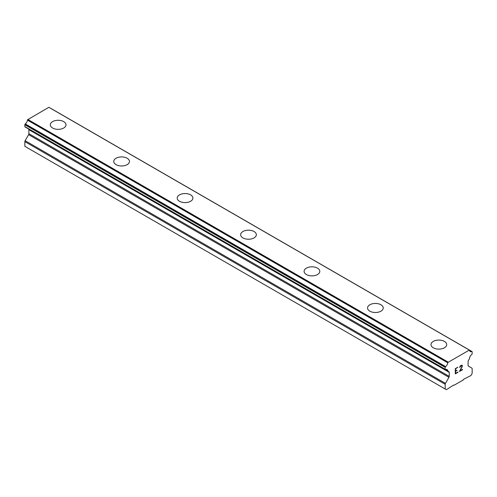<?xml version="1.0" encoding="UTF-8"?>
<svg xmlns="http://www.w3.org/2000/svg" width="497" height="497" viewBox="0 0 497 497"><rect width="100%" height="100%" fill="white"/><g stroke="black" fill="none" stroke-linecap="round" stroke-linejoin="round"><path stroke-width="0.75" d="M50.309 124.815A7.853 4.535 180 0 1 55.155 120.628A7.853 4.535 180 0 1 63.709 121.61A7.853 4.535 180 0 1 66.008 124.822A7.853 4.535 180 0 1 61.162 129.003A7.853 4.535 180 0 1 52.607 128.021A7.853 4.535 180 0 1 50.309 124.815A7.853 4.535 180 0 1 55.161 120.634A7.853 4.535 180 0 1 63.709 121.616A7.853 4.535 180 0 1 66.008 124.815M113.757 161.45A7.853 4.535 180 0 1 118.603 157.263A7.853 4.535 180 0 1 127.157 158.251A7.853 4.535 180 0 1 129.456 161.45M127.157 158.239A7.853 4.535 180 0 1 129.456 161.444A7.853 4.535 180 0 1 124.61 165.631A7.853 4.535 180 0 1 116.056 164.65A7.853 4.535 180 0 1 113.757 161.444A7.853 4.535 180 0 1 118.603 157.257A7.853 4.535 180 0 1 127.157 158.239M190.606 194.88A7.853 4.535 180 0 1 192.904 198.079A7.853 4.535 180 0 1 188.059 202.26A7.853 4.535 180 0 1 179.504 201.279A7.853 4.535 180 0 1 177.199 198.073A7.853 4.535 180 0 1 182.051 193.898A7.853 4.535 180 0 1 190.606 194.88M177.199 198.073A7.853 4.535 180 0 1 182.051 193.886A7.853 4.535 180 0 1 190.606 194.867A7.853 4.535 180 0 1 192.904 198.073M240.647 234.708A7.853 4.535 180 0 1 245.493 230.521A7.853 4.535 180 0 1 254.054 231.503A7.853 4.535 180 0 1 256.353 234.708A7.853 4.535 180 0 1 251.507 238.895A7.853 4.535 180 0 1 242.946 237.914A7.853 4.535 180 0 1 240.647 234.708A7.853 4.535 180 0 1 245.499 230.527A7.853 4.535 180 0 1 254.054 231.509A7.853 4.535 180 0 1 256.353 234.708M304.096 271.337A7.853 4.535 180 0 1 308.941 267.15A7.853 4.535 180 0 1 317.496 268.132A7.853 4.535 180 0 1 319.801 271.343A7.853 4.535 180 0 1 314.949 275.524A7.853 4.535 180 0 1 306.394 274.543A7.853 4.535 180 0 1 304.096 271.337A7.853 4.535 180 0 1 308.948 267.156A7.853 4.535 180 0 1 317.496 268.138A7.853 4.535 180 0 1 319.801 271.337M367.544 307.972A7.853 4.535 180 0 1 372.39 303.785A7.853 4.535 180 0 1 380.944 304.773A7.853 4.535 180 0 1 383.243 307.972M380.944 304.76A7.853 4.535 180 0 1 383.243 307.966A7.853 4.535 180 0 1 378.397 312.153A7.853 4.535 180 0 1 369.843 311.172A7.853 4.535 180 0 1 367.544 307.966A7.853 4.535 180 0 1 372.39 303.779A7.853 4.535 180 0 1 380.944 304.76M430.992 344.601A7.853 4.535 180 0 1 435.838 340.408A7.853 4.535 180 0 1 444.393 341.396A7.853 4.535 180 0 1 446.691 344.601A7.853 4.535 180 0 1 441.845 348.788A7.853 4.535 180 0 1 433.291 347.801A7.853 4.535 180 0 1 430.992 344.601A7.853 4.535 180 0 1 435.838 340.42A7.853 4.535 180 0 1 444.393 341.402A7.853 4.535 180 0 1 446.691 344.601M455.594 370.936L456.855 370.203L455.594 371.284L455.594 373.365L457.911 372.023L457.911 372.371L455.289 373.881L455.289 368.681L457.911 367.165L455.594 368.855L455.594 370.936L455.587 368.849L457.899 367.171M456.855 370.551L456.849 370.209M455.594 373.365L455.587 371.278L456.849 370.551M457.911 372.371L457.899 372.029M455.289 373.874L457.899 372.371M460.017 367.271L459.713 367.445L459.924 366.5L460.589 365.618L461.893 365.121L462.334 365.624L462.104 365.239M462.334 365.624L462.334 366.14L462.322 365.624M462.334 366.14L462.117 366.767L462.322 366.14M462.117 366.767L461.477 368.109L462.104 366.761M461.477 368.109L460.079 370.774L461.471 368.109M460.079 370.774L462.533 369.358M460.216 366.413L460.017 366.985L461.421 365.475L460.216 366.413M461.427 365.481L461.825 365.481L461.427 365.481M462.539 369.7L459.439 371.489L461.819 366.873L461.825 365.481M459.445 371.476L462.533 369.693M445.598 369.575A3.703 2.137 -60 0 1 447.064 369.582A3.703 2.137 -60 0 1 447.803 370.843L445.598 369.575A0.671 0.391 -60 0 1 445.337 369.575L445.324 369.569A0.671 0.391 -60 0 1 445.188 369.259L445.188 367.413A0.671 0.391 -60 0 1 445.324 366.941L445.343 366.91A0.671 0.391 -60 0 1 445.61 366.6A3.703 2.137 -60 0 0 447.797 362.81A0.671 0.391 -60 0 1 448.002 362.388L469.336 350.068A0.671 0.391 -60 0 1 469.535 350.261A3.703 2.137 -60 0 0 470.274 351.509A3.703 2.137 -60 0 0 471.728 351.522A0.671 0.391 -60 0 1 471.988 351.528L472.013 351.534A0.671 0.391 -60 0 1 472.15 351.845L472.15 353.69A0.671 0.391 -60 0 1 472.013 354.162L472.001 354.181A0.671 0.391 -60 0 1 471.734 354.485A3.703 2.137 -60 0 0 469.535 358.294A0.671 0.391 -60 0 1 469.336 358.871L468.385 360.518A1.348 0.777 -60 0 0 468.106 361.456L468.106 365.488A1.348 0.777 -60 0 0 468.385 366.103L471.87 368.115A1.348 0.777 -60 0 1 472.15 368.737L472.15 373.446L470.963 375.508L463.701 379.236L463.31 379.925L454.028 385.281L453.631 385.051L446.374 389.698L445.188 389.014L445.188 384.305A1.348 0.777 -60 0 1 445.461 383.367L448.953 377.322L28.615 134.644L25.13 140.688A1.348 0.777 120 0 0 24.85 141.626L24.85 146.335L446.374 389.698M448.953 377.322A1.348 0.777 -60 0 0 449.232 376.384L449.232 372.352A1.348 0.777 -60 0 0 448.953 371.737L448.002 371.191A0.671 0.391 -60 0 1 447.803 370.843M28.689 129.114A1.348 0.777 -60 0 1 28.894 129.674L28.894 133.705A1.348 0.777 -60 0 1 28.615 134.644M27.484 128.332A0.671 0.391 120 0 0 27.664 128.512L447.89 371.122M24.999 126.897L445.337 369.575L24.999 126.897M469.174 349.975L48.843 107.302L27.664 119.709A0.671 0.391 120 0 0 27.465 120.131A3.703 2.137 -60 0 1 25.272 123.921A0.671 0.391 120 0 0 25.012 124.231L24.987 124.269A0.671 0.391 120 0 0 24.85 124.735L24.85 126.58A0.671 0.391 120 0 0 24.987 126.89L445.324 369.569M51.657 108.849L471.988 351.528L51.657 108.849A0.671 0.391 120 0 0 51.502 108.818M448.157 362.114L27.826 119.435M448.002 362.388L27.664 119.709M447.797 362.81L27.465 120.131M448.953 371.737L448.002 371.191L448.953 371.737M445.188 389.014L24.85 146.335M471.728 351.522L469.535 350.261M445.61 366.6L25.272 123.921M445.343 366.91L25.012 124.231M445.324 366.941L24.987 124.269M445.188 367.413L24.85 124.735M445.188 369.259L24.85 126.58M449.232 372.352L28.894 129.674M449.232 376.384L28.894 133.705M445.461 383.367L25.13 140.688M445.188 384.305L24.85 141.626M469.416 350.099L49.079 107.42M447.94 371.166L27.602 128.487"/></g></svg>
